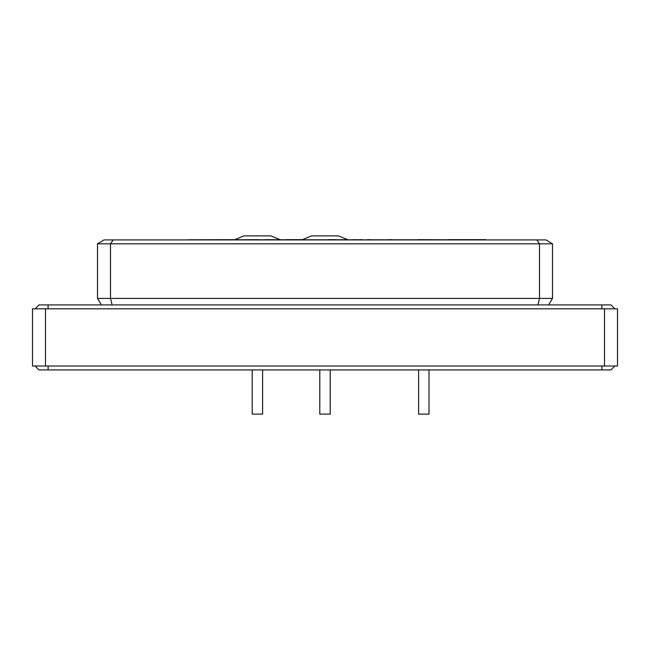 <?xml version="1.0" encoding="UTF-8"?>
<svg xmlns="http://www.w3.org/2000/svg" width="650" height="650" viewBox="0 0 650 650"><rect width="100%" height="100%" fill="white"/><g stroke="black" fill="none" stroke-linecap="round" stroke-linejoin="round"><path stroke-width="0.97" d="M429 369.915L429 414.115L418.6 414.115L418.6 369.915M330.2 369.915L330.2 414.115L319.8 414.115L319.8 369.915M262.6 369.915L262.6 414.115L252.2 414.115L252.2 369.915M302.38 239.655L311.537 235.885L338.463 235.885L347.62 239.655M304.151 239.785L328.144 239.785M346.133 239.785L353.186 239.785M234.78 239.655L243.937 235.885L270.863 235.885L280.02 239.655M258.294 239.785L265.346 239.785M265.346 239.655L285.456 239.785M123.5 239.915L526.5 239.915M104 239.915L546 239.915L552.5 243.815L97.5 243.815L104 239.915M35.1 308.815L39 304.915L611 304.915L614.9 308.815M604.5 366.015L604.5 308.815L617.5 308.815L617.5 366.015L32.5 366.015L32.5 308.815L45.5 308.815L45.5 366.015M604.5 308.815L45.5 308.815M614.9 366.015L611 369.915L39 369.915L35.1 366.015M65 304.915L585 304.915M536.811 239.915L539.5 243.815L539.5 298.415L552.5 298.415L548.681 304.785M113.189 239.915L110.5 243.815L110.5 298.415L539.5 298.415L537.916 304.785M552.5 243.815L552.5 298.415M97.5 243.815L97.5 298.415L110.5 298.415L112.084 304.785M101.319 304.785L97.5 298.415M258.294 239.655L239.241 239.785M304.151 239.655L285.456 239.655M346.133 239.655L336.537 239.785M336.537 239.655L328.144 239.655M359.889 239.785L353.186 239.655M388.822 239.785L370.118 239.785M417.747 239.785L391.641 239.785M187.614 239.785L239.241 239.655M417.747 239.655L448.443 239.785M448.443 239.655L485.712 239.655M365.966 239.785L370.118 239.655M388.822 239.655L391.641 239.655M359.889 239.655L363.496 239.785M601.9 308.815L601.9 304.915M48.1 308.815L48.1 304.915M601.9 369.915L601.9 366.015M48.1 369.915L48.1 366.015"/></g></svg>
